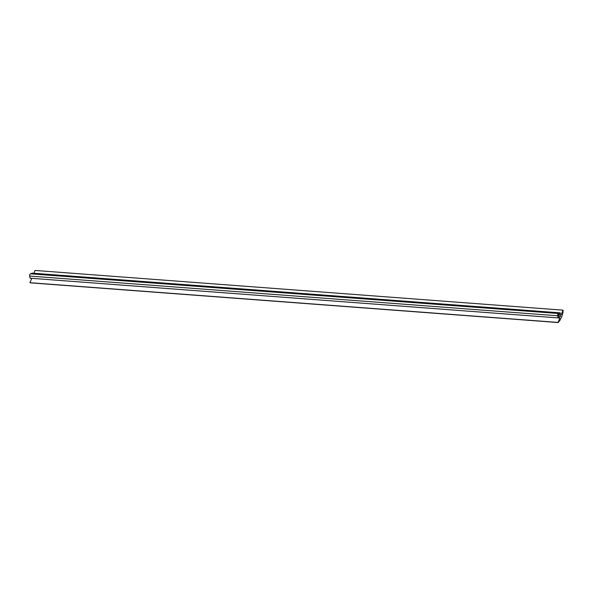 <?xml version="1.0" encoding="UTF-8"?>
<svg xmlns="http://www.w3.org/2000/svg" width="593" height="593" viewBox="0 0 593 593"><rect width="100%" height="100%" fill="white"/><g stroke="black" fill="none" stroke-linecap="round" stroke-linejoin="round"><path stroke-width="0.89" d="M33.845 273.277L35.017 270.445L563.068 310.154L561.26 314.535L559.97 313.645L560.296 312.867L558.636 313.527A1.749 1.312 94.3 0 0 557.709 315.772L558.198 317.922L559.807 318.033L558.065 322.466L29.939 282.705L557.991 322.414M558.065 322.466L559.792 320.568L561.697 316.795L562.979 312.593L563.068 310.154M31.748 278.332L29.939 282.705M560.296 312.867L32.237 273.151L30.584 273.818A1.749 1.312 94.3 0 0 29.65 276.064L30.147 278.213L558.198 317.922L558.524 317.144L559.807 318.033M559.429 314.52A0.875 0.652 94.3 0 0 558.784 316.076L559.636 316.669A0.875 0.652 94.3 0 0 560.281 315.113L558.902 314.475M29.65 276.064L557.709 315.772M30.584 273.818L558.636 313.527M558.502 314.979L560.281 315.113M30.287 282.831L558.339 322.548M30.325 282.846L558.384 322.555"/></g></svg>
